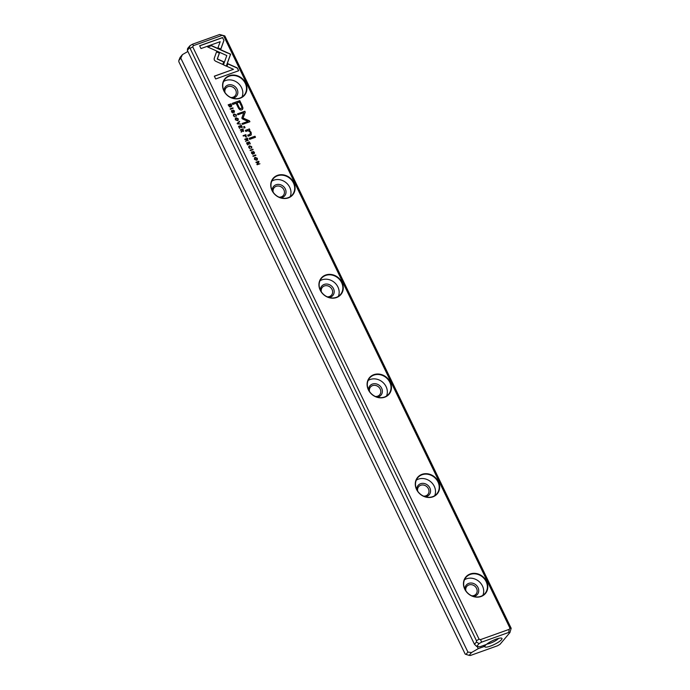 <?xml version="1.0" encoding="UTF-8"?>
<svg xmlns="http://www.w3.org/2000/svg" width="690" height="690" viewBox="0 0 690 690"><rect width="100%" height="100%" fill="white"/><g stroke="black" fill="none" stroke-linecap="round" stroke-linejoin="round"><path stroke-width="1.03" d="M237.369 123.881L240.758 124.079L237.705 123.51L239.637 121.768L239.404 121.285L237.144 123.415L237.369 123.881M226.329 66.162L230.632 54.191L211.425 45.566L207.595 46.937L226.794 55.562L223.465 64.826L226.329 66.162M227.76 52.897L230.503 54.338L226.26 66.128M222.629 37.527L199.626 45.764L200.98 48.559L220.17 41.693L217.971 47.791L220.852 49.085L223.991 40.348L222.499 37.674L223.991 40.348M214.28 60.004L215.427 61.134L222.836 64.463L223.793 61.798L217.367 58.909L219.48 52.966L216.6 51.672L214.167 58.521L214.28 60.004M236.109 116.265L236.351 114.859L234.221 114.005L233.479 114.471L233.436 115.851L234.807 116.739L233.755 115.739L234.453 114.454L236.032 114.928L236.394 116.067M236.032 114.928L235.894 115.808M233.772 114.928L234.453 114.454M246.149 137.103L245.873 134.654L243.061 135.663L243.268 136.094L244.502 135.645L246.477 136.887M230.313 109.287L233.117 108.287L232.91 107.856L230.106 108.856L230.313 109.287M246.563 142.899L247.546 144.935L247.106 143.209L248.064 142.873L248.788 144.374L248.391 142.752L249.245 142.442L250.332 143.891L249.375 141.899L246.563 142.899M238.222 118.732L236.058 117.783L235.368 118.232L235.325 119.775L237.481 120.724L238.188 120.258L238.222 118.732L238.119 120.336M247.9 140.639L247.572 138.181L244.769 139.182L244.976 139.613L246.235 139.156L246.503 139.699L245.864 141.45L246.96 140.286L248.202 140.441M246.503 139.699L246.528 140.45L246.373 139.846L246.408 140.605L245.511 141.148M251.384 152.119L251.79 151.817L251.548 153.327L252.989 154.232L253.325 151.843L254.136 152.395L254.282 153.646L254.463 152.326L253.083 151.395L252.738 153.801L251.876 153.189L251.833 151.8L251.436 152.042M252.816 153.767L251.746 153.344L252.048 152.257M254.136 152.395L254.032 153.223M237.326 67.939L227.907 63.696L226.95 66.361L233.487 69.311L214.323 76.167L215.677 78.971L238.68 70.734L237.326 67.939L238.507 70.794M192.717 46.834L479.076 639.19L480.559 639.596L509.246 629.332L509.953 628.142L223.595 35.776L222.111 35.371L193.424 45.644L192.717 46.834L190.086 48.352L476.445 640.717L479.076 639.19M486.536 581.342A12.817 11.238 -139.9 0 1 474.901 596.954A12.817 11.238 -139.9 0 1 465.474 577.444A12.817 11.238 -139.9 0 1 486.536 581.342M438.357 481.689A12.817 11.238 -139.9 0 1 426.722 497.292A12.817 11.238 -139.9 0 1 417.295 477.791A12.817 11.238 -139.9 0 1 438.357 481.689M390.186 382.027A12.817 11.238 -139.9 0 1 378.543 397.638A12.817 11.238 -139.9 0 1 369.115 378.129A12.817 11.238 -139.9 0 1 390.186 382.027M342.007 282.374A12.817 11.238 -139.9 0 1 330.372 297.977A12.817 11.238 -139.9 0 1 320.945 278.475A12.817 11.238 -139.9 0 1 342.007 282.374M293.828 182.712A12.817 11.238 -139.9 0 1 282.193 198.323A12.817 11.238 -139.9 0 1 272.766 178.814A12.817 11.238 -139.9 0 1 293.828 182.712M245.657 83.059A12.817 11.238 -139.9 0 1 234.022 98.661A12.817 11.238 -139.9 0 1 224.586 79.16A12.817 11.238 -139.9 0 1 245.657 83.059M241.966 105.156L239.784 100.654L232.263 103.345L232.797 104.457L236.109 103.267L237.774 106.7C238.938 109.417 240.293 110.469 241.845 109.857L242.992 108.114L241.966 105.156L242.863 108.261L242.535 109.417M250.306 150.636L253.109 149.635L252.902 149.204L250.099 150.213L250.306 150.636M231.4 104.725L230.96 103.819L228.157 104.828L229.554 106.907L230.779 106.933L231.711 105.95L231.4 104.725L231.391 106.562M230.779 106.933L231.581 106.096M242.242 118.818L247.934 121.406L242.078 123.501L242.509 124.381L249.909 121.733L249.478 120.854L243.07 118.033L245.261 112.134L244.829 111.237L237.429 113.885L237.86 114.773L243.725 112.668L241.845 117.99L242.242 118.818M251.488 148.074L251.729 146.668L249.599 145.814L248.857 146.28L248.814 147.66L250.177 148.548L249.133 147.548L249.832 146.263L251.41 146.729L251.772 147.876M251.41 146.729L251.272 147.617M249.142 146.737L249.832 146.263M243.406 131.333L243.07 128.875L240.267 129.875L240.474 130.307L241.742 129.849L242.035 131.143L241.146 131.687L241.362 132.144L242.457 130.979L243.699 131.143M242 130.393L242.035 131.143L241.871 130.539L241.905 131.298L241.017 131.842M257.353 158.303L255.188 157.355L254.498 157.803L254.455 159.347L256.611 160.296L257.318 159.83L257.353 158.303L257.249 159.908M253.092 156.397L255.895 155.397L255.688 154.965L252.885 155.975L253.092 156.397M238.559 126.348L239.542 128.383L239.102 126.658L240.06 126.313L241.121 127.702L240.387 126.201L241.241 125.891L242.337 127.34L241.371 125.347L238.559 126.348M255.912 162.245L256.111 162.65L258.491 161.796L256.878 164.246L257.137 164.772L259.94 163.763L257.465 164.194L259.017 161.857L258.724 161.244L255.912 162.245M249.168 138.311L249.668 139.354L255.481 137.275L254.981 136.232L249.168 138.311M231.391 110.771L231.797 110.46L231.555 111.97L232.996 112.884L233.332 110.486L234.143 111.038L234.298 112.289L234.471 110.969L233.091 110.038L232.746 112.444L231.883 111.84L231.84 110.443L231.452 110.685M232.823 112.41L231.754 111.987L232.064 110.909M234.143 111.038L234.039 111.875M243.596 126.788L244.182 127.995L245.062 127.684L244.476 126.468L243.596 126.788M248.089 129.418L245.347 130.401L245.856 131.462L248.089 130.669L250.461 132.247L249.927 134.352L247.65 135.171L248.15 136.206L250.548 135.352L251.289 134.869L251.117 132.299L249.185 130.22L249.858 129.91L249.357 128.866L247.96 129.573L249.357 128.866M474.479 644.305L187.352 50.353L187.611 48.498L189.974 45.695L192.562 44.195L219.644 34.5L224.819 35.923L511.178 628.288L509.91 632.583L508.702 632.445L481.611 642.14L479.033 643.632L476.669 646.444L474.479 644.305L476.436 641.985L476.445 640.717M189.974 45.695L189.302 48.033L190.086 48.352M189.302 48.033L187.352 50.353M501.492 639.69A9.531 2.079 -25.8 0 1 491.375 645.745A9.531 2.079 -25.8 0 1 484.82 646.211A9.531 2.079 -25.8 0 1 492.479 640.717A9.531 2.079 -25.8 0 1 501.544 638.129A9.531 2.079 -25.8 0 1 501.492 639.69M471.52 652.55L469.148 655.362L465.966 654.405L467.923 652.085L471.52 652.55L478.248 648.652L484.121 646.547L485.674 644.71L479.8 646.815L476.669 646.444M469.148 655.362L470.356 655.5L497.438 645.806L500.026 644.305L509.91 632.583M182.462 54.605L180.789 58.124L178.839 60.444L180.09 57.417L182.462 54.605L187.887 51.465M178.839 60.444L178.822 61.712L465.181 654.077L465.966 654.405M180.789 58.124L467.923 652.085M477.213 646.513L478.248 648.652M484.121 646.547L483.595 645.452M509.953 628.142L511.178 628.288M224.819 35.923L223.595 35.776M471.719 595.789A6.012 5.27 40.1 0 0 476.04 594.09A6.012 5.27 40.1 0 0 474.841 586.19A6.012 5.27 40.1 0 0 466.854 586.336A6.012 5.27 40.1 0 0 465.905 590.89M464.939 589.217A7.262 6.365 -139.9 0 1 471.037 583.007A7.262 6.365 -139.9 0 1 478.618 589.407A7.262 6.365 -139.9 0 1 473.53 596.462M482.888 595.323A12.48 10.937 40.1 0 0 482.448 585.957A12.48 10.937 40.1 0 0 464.474 579.798M486.139 581.575A12.48 10.937 40.1 0 0 465.991 577.332A12.48 10.937 40.1 0 0 468.484 593.736A12.48 10.937 40.1 0 0 485.07 593.417A12.48 10.937 40.1 0 0 486.139 581.575M423.548 496.127A6.012 5.27 40.1 0 0 427.869 494.437A6.012 5.27 40.1 0 0 426.67 486.528A6.012 5.27 40.1 0 0 418.675 486.683A6.012 5.27 40.1 0 0 417.735 491.228M416.769 489.564A7.262 6.365 -139.9 0 1 422.858 483.345A7.262 6.365 -139.9 0 1 430.448 489.745A7.262 6.365 -139.9 0 1 425.351 496.8M434.709 495.67A12.48 10.937 40.1 0 0 434.269 486.303A12.48 10.937 40.1 0 0 416.303 480.145M437.969 481.913A12.48 10.937 40.1 0 0 417.812 477.67A12.48 10.937 40.1 0 0 420.305 494.075A12.48 10.937 40.1 0 0 436.891 493.755A12.48 10.937 40.1 0 0 437.969 481.913M375.369 396.474A6.012 5.27 40.1 0 0 379.69 394.775A6.012 5.27 40.1 0 0 378.491 386.874A6.012 5.27 40.1 0 0 370.495 387.03A6.012 5.27 40.1 0 0 369.555 391.575M368.589 389.902A7.262 6.365 -139.9 0 1 374.679 383.692A7.262 6.365 -139.9 0 1 382.269 390.091A7.262 6.365 -139.9 0 1 377.171 397.147M386.538 396.008A12.48 10.937 40.1 0 0 386.089 386.642A12.48 10.937 40.1 0 0 368.124 380.492M389.79 382.26A12.48 10.937 40.1 0 0 369.642 378.017A12.48 10.937 40.1 0 0 372.126 394.421A12.48 10.937 40.1 0 0 388.72 394.102A12.48 10.937 40.1 0 0 389.79 382.26M327.189 296.812A6.012 5.27 40.1 0 0 331.511 295.122A6.012 5.27 40.1 0 0 330.312 287.213A6.012 5.27 40.1 0 0 322.325 287.368A6.012 5.27 40.1 0 0 321.376 291.913M320.41 290.248A7.262 6.365 -139.9 0 1 326.508 284.038A7.262 6.365 -139.9 0 1 334.089 290.43A7.262 6.365 -139.9 0 1 329.001 297.485M338.359 296.355A12.48 10.937 40.1 0 0 337.919 286.988A12.48 10.937 40.1 0 0 319.944 280.83M341.61 282.598A12.48 10.937 40.1 0 0 321.462 278.355A12.48 10.937 40.1 0 0 323.955 294.759A12.48 10.937 40.1 0 0 340.541 294.44A12.48 10.937 40.1 0 0 341.61 282.598M279.019 197.159A6.012 5.27 40.1 0 0 283.34 195.46A6.012 5.27 40.1 0 0 282.141 187.559A6.012 5.27 40.1 0 0 274.146 187.714A6.012 5.27 40.1 0 0 273.206 192.26M272.24 190.587A7.262 6.365 -139.9 0 1 278.329 184.377A7.262 6.365 -139.9 0 1 285.919 190.776A7.262 6.365 -139.9 0 1 280.821 197.832M290.18 196.693A12.48 10.937 40.1 0 0 289.74 187.326A12.48 10.937 40.1 0 0 271.774 181.177M293.44 182.945A12.48 10.937 40.1 0 0 273.283 178.701A12.48 10.937 40.1 0 0 275.776 195.106A12.48 10.937 40.1 0 0 292.362 194.787A12.48 10.937 40.1 0 0 293.44 182.945M230.839 97.497A6.012 5.27 40.1 0 0 235.161 95.806A6.012 5.27 40.1 0 0 233.962 87.897A6.012 5.27 40.1 0 0 225.966 88.053A6.012 5.27 40.1 0 0 225.026 92.598M224.06 90.933A7.262 6.365 -139.9 0 1 230.158 84.723A7.262 6.365 -139.9 0 1 237.739 91.115A7.262 6.365 -139.9 0 1 232.642 98.17M242.009 97.04A12.48 10.937 40.1 0 0 241.569 87.673A12.48 10.937 40.1 0 0 223.595 81.515M245.261 83.292A12.48 10.937 40.1 0 0 225.113 79.04A12.48 10.937 40.1 0 0 227.597 95.444A12.48 10.937 40.1 0 0 244.191 95.125A12.48 10.937 40.1 0 0 245.261 83.292M498.594 638.388A7.262 1.587 154.2 0 0 498.603 638.388A7.262 1.587 154.2 0 1 493.109 642.028A7.262 1.587 154.2 0 1 486.855 644.063M508.702 632.445L509.246 629.332M481.611 642.14L480.559 639.596M476.436 641.985L479.033 643.632M192.562 44.195L193.424 45.644M219.644 34.5L222.111 35.371M227.847 63.877L237.205 68.086M214.366 76.254L233.487 69.311M253.196 151.99L252.859 154.388M253.903 153.378L254.006 152.542M252.954 151.541L254.334 152.473L254.162 153.792M232.306 103.431L239.663 100.8L241.836 105.303M240.957 108.597C239.991 108.968 239.154 108.235 238.447 106.407L236.981 102.957L238.576 106.251C239.275 108.088 240.111 108.813 241.077 108.451L241.629 108.106L241.077 108.451C242.069 108.123 242.052 107.097 241.034 105.372L239.447 102.077L236.981 102.957M250.142 150.299L252.937 149.696M244.812 139.268L247.443 138.328L247.779 140.795M247.727 139.363L247.512 140.346L247.598 139.509L247.512 140.346L246.459 139.182L247.641 140.191L247.425 138.733L246.58 139.035M228.2 104.915L230.839 103.974L231.271 104.871M230.434 106.631L228.571 105.285L230.555 106.484L231.124 106.122L230.434 106.631L230.865 104.363L228.701 105.13M242.121 123.588L247.934 121.406M237.472 113.971L244.7 111.383L245.131 112.28L242.949 118.18L249.349 121L249.737 121.794M249.702 146.418L249.004 147.695L250.004 148.591M251.143 147.763L251.281 146.884M248.797 146.358L249.47 145.961L251.6 146.815L251.367 148.221M235.307 118.309L235.937 117.938L238.093 118.887M237.8 119.948L237.136 120.405L235.523 119.801L235.644 118.697M235.652 119.655L237.265 120.25L237.86 119.87L237.912 118.844L235.704 118.62L235.523 119.801M246.606 142.994L249.375 141.899M247.106 143.209L247.71 144.874M248.391 142.752L248.952 144.314M249.245 142.045L250.168 143.951M230.149 108.951L232.953 108.347M240.31 129.962L242.949 129.021L243.277 131.488M243.234 130.056L243.018 131.04L243.104 130.203L243.018 131.04L241.957 129.875L243.139 130.884L242.923 129.427L242.087 129.729M243.104 135.749L245.744 134.809L246.02 137.25M246.054 135.818L245.795 136.801L245.925 135.973L245.795 136.801L244.726 135.68L245.916 136.655L245.752 135.206L244.847 135.525M234.324 114.609L233.634 115.886L234.626 116.783M235.764 115.955L235.902 115.075M233.418 114.549L234.091 114.152L236.222 115.006L235.989 116.412M216.539 51.854L219.351 53.121L217.238 59.055L223.672 61.945L222.775 64.437M199.669 45.85L222.499 37.674M223.862 40.503L220.783 49.059M207.725 46.998L211.304 45.721L227.631 53.052M237.705 123.51L240.551 124.071M237.153 123.432L239.283 121.44L239.499 121.897M254.438 157.881L255.059 157.51L257.223 158.459M256.922 159.519L256.266 159.976L254.653 159.373L254.774 158.269M254.774 159.226L256.395 159.821L256.99 159.442L257.042 158.415L254.826 158.191L254.653 159.373M252.928 156.061L255.723 155.457M238.602 126.442L241.371 125.347M239.102 126.658L239.706 128.323M240.387 126.201L240.948 127.762M241.241 125.494L242.164 127.4M255.956 162.34L258.724 161.244M258.595 161.391L258.888 162.003L257.336 164.349L259.768 163.823M249.211 138.405L254.981 136.232M254.852 136.387L255.309 137.336M233.211 110.642L232.875 113.031M233.919 112.022L234.013 111.194M232.961 110.193L234.341 111.125L234.169 112.444M243.639 126.874L244.476 126.468M244.346 126.624L244.89 127.745M245.39 130.496L247.96 129.573M247.693 135.257L249.797 134.507M249.185 130.22L250.996 132.454L251.22 134.947M249.228 129.013L249.694 129.979"/></g></svg>

